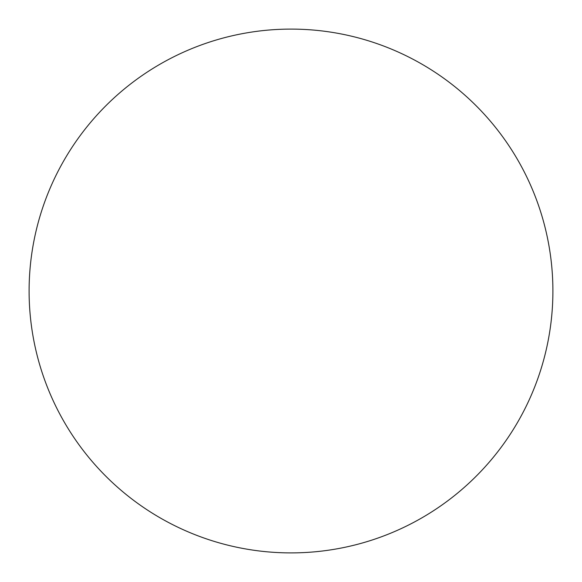 <?xml version="1.0" encoding="UTF-8"?>
<svg xmlns="http://www.w3.org/2000/svg" width="582" height="582" viewBox="0 0 582 582"><rect width="100%" height="100%" fill="white"/><g stroke="black" fill="none" stroke-linecap="round" stroke-linejoin="round"><path stroke-width="0.87" d="M29.1 291A261.9 261.9 0 0 1 291 29.1A261.9 261.9 0 0 1 552.9 291A261.9 261.9 0 0 1 291 552.9A261.9 261.9 0 0 1 29.1 291C29.1 308.198 30.781 325.229 34.134 342.092C37.488 358.963 42.457 375.339 49.034 391.228C55.617 407.109 63.685 422.205 73.237 436.507C82.79 450.803 93.651 464.029 105.808 476.192C117.971 488.349 131.197 499.211 145.493 508.763C159.795 518.315 174.891 526.383 190.772 532.966C206.661 539.543 223.037 544.512 239.908 547.866C256.771 551.219 273.802 552.9 291 552.9C308.198 552.9 325.229 551.219 342.092 547.866C358.963 544.512 375.339 539.543 391.228 532.966C407.109 526.383 422.205 518.315 436.507 508.763C450.803 499.211 464.029 488.349 476.192 476.192C488.349 464.029 499.211 450.803 508.763 436.507C518.315 422.205 526.383 407.109 532.966 391.228C539.543 375.339 544.512 358.963 547.866 342.092C551.219 325.229 552.9 308.198 552.9 291C552.9 273.802 551.219 256.771 547.866 239.908C544.512 223.037 539.543 206.661 532.966 190.772C526.383 174.891 518.315 159.795 508.763 145.493C499.211 131.197 488.349 117.971 476.192 105.808C464.029 93.651 450.803 82.79 436.507 73.237C422.205 63.685 407.109 55.617 391.228 49.034C375.339 42.457 358.963 37.488 342.092 34.134C325.229 30.781 308.198 29.1 291 29.1C273.802 29.1 256.771 30.781 239.908 34.134C223.037 37.488 206.661 42.457 190.772 49.034C174.891 55.617 159.795 63.685 145.493 73.237C131.197 82.79 117.971 93.651 105.808 105.808C93.651 117.971 82.79 131.197 73.237 145.493C63.685 159.795 55.617 174.891 49.034 190.772C42.457 206.661 37.488 223.037 34.134 239.908C30.781 256.771 29.1 273.802 29.1 291M508.763 145.493C499.211 131.197 488.349 117.971 476.192 105.808C464.029 93.651 450.803 82.79 436.507 73.237M145.493 73.237C131.197 82.79 117.971 93.651 105.808 105.808C93.651 117.971 82.79 131.197 73.237 145.493M73.237 436.507C82.79 450.803 93.651 464.029 105.808 476.192C117.971 488.349 131.197 499.211 145.493 508.763M436.507 508.763C450.803 499.211 464.029 488.349 476.192 476.192C488.349 464.029 499.211 450.803 508.763 436.507"/></g></svg>
